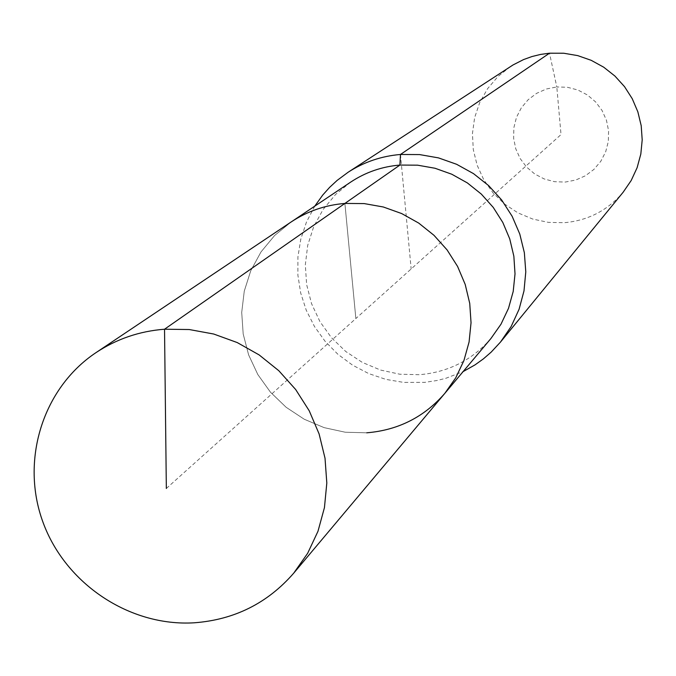 <?xml version="1.0" encoding="UTF-8"?>
<svg xmlns="http://www.w3.org/2000/svg" width="676" height="676" viewBox="0 0 676 676"><rect width="100%" height="100%" fill="white"/><g stroke="black" fill="none" stroke-linecap="round" stroke-linejoin="round"><path stroke-width="0.51" stroke-dasharray="3.38 2.54" d="M366.738 432.809L345.25 432.226L324.167 427.646L304.225 419.221L286.117 407.265L270.468 392.198L257.818 374.529L248.616 354.883L243.183 333.944L241.712 312.439L244.273 291.102L250.771 270.704L260.995 251.954L274.6 235.518L291.111 221.99L274.6 235.518L260.995 251.954L250.771 270.704L244.273 291.102L241.712 312.439L243.183 333.944L248.616 354.883L257.818 374.529L270.468 392.198L286.117 407.265L304.225 419.221L324.167 427.646L345.25 432.226L366.738 432.809C398.164 430.198 424.182 417.058 444.8 393.39M350.7 182.089L335.566 194.485L323.086 209.526L313.698 226.68L307.707 245.337L305.324 264.848L306.625 284.511L311.551 303.659L319.934 321.607L331.477 337.746L345.766 351.503L362.319 362.404L380.554 370.059L399.837 374.217L419.492 374.698C448.239 372.248 472.051 360.181 490.937 338.49M314.762 206.155L306.448 222.091L300.786 239.186L297.905 256.998L297.879 275.081L300.693 292.995L306.279 310.292L314.492 326.533L325.122 341.329L337.915 354.3L352.551 365.141L368.665 373.566L385.861 379.38L403.707 382.413L424.841 382.354L437 380.503L445.949 378.256L463.111 371.606M510.507 66.527L498.001 76.489L487.624 88.641L479.74 102.532L474.62 117.683L472.448 133.535L473.284 149.54L477.104 165.121L483.762 179.74L493.024 192.871L504.566 204.051L517.977 212.889L532.789 219.075L548.473 222.387L564.477 222.691C588.205 220.511 607.766 210.337 623.179 192.187M166.338 488.469L355.855 318.54L344.895 203.434L355.855 318.54L561.012 134.583L556.813 86.951L546.343 89.004L536.626 93.339L528.133 99.735L521.306 107.873L516.472 117.345L513.87 127.671L513.633 138.326L515.763 148.796L520.157 158.539L526.596 167.09L534.758 174.011L544.231 178.971L554.557 181.7L565.204 182.072L575.656 180.069L585.382 175.785L593.9 169.431L600.778 161.319L605.662 151.855L608.315 141.521L608.586 130.823L606.473 120.311L602.071 110.509L595.607 101.915L587.402 94.961L577.87 90.001L567.502 87.288L556.813 86.951L549.503 53.201M400.471 154.474L411.16 268.955"/><path stroke-width="1.01" d="M366.738 432.809C398.164 430.198 424.182 417.058 444.8 393.39L455.768 377.783L463.947 360.485L469.085 341.971L471.037 322.756L469.735 303.406L465.206 284.452L457.593 266.454L447.089 249.917L434 235.324L418.706 223.08L401.645 213.548L383.3 206.983L364.203 203.586L344.895 203.434L164.53 329.22C139.459 331.164 116.61 338.98 95.975 352.644C42.529 388.311 20.263 460.677 42.994 522.252C65.454 583.937 129.707 626.753 194.274 622.799C234.352 619.782 267.502 603.237 293.705 573.172L307.639 553.323L317.99 531.26L324.446 507.6L326.812 483.027L325.021 458.227L319.097 433.907L309.219 410.78L295.657 389.503L278.791 370.701L259.119 354.9L237.208 342.555L213.684 334.02L189.221 329.533L164.53 329.22L166.338 488.469M463.111 371.606L475.034 364.871L483.382 358.88L491.148 352.145L500.477 342.09L511.166 326.491L519.083 309.262L524.001 290.874L525.784 271.853L524.356 252.714L519.768 234.014L512.138 216.278L501.677 200.003L488.68 185.655L473.521 173.639L456.63 164.293L438.479 157.888L419.576 154.584L400.471 154.474L399.913 165.062L417.565 165.172L435.014 168.256L451.771 174.222L467.344 182.909L481.304 194.071L493.235 207.38L502.809 222.472L509.746 238.898L513.853 256.204L515.019 273.89L513.211 291.44L508.487 308.374L500.984 324.21L490.937 338.49L444.8 393.39L455.768 377.783L463.947 360.485L469.085 341.971L471.037 322.756L469.735 303.406L465.206 284.452L457.593 266.454L447.089 249.917L434 235.324L418.706 223.08L401.645 213.548L383.3 206.983L364.203 203.586L344.895 203.434C325.274 205.048 307.352 211.233 291.111 221.99L95.975 352.644M399.913 165.062C381.974 166.566 365.572 172.245 350.7 182.089L291.111 221.99C307.352 211.233 325.274 205.048 344.895 203.434L399.913 165.062M500.477 342.09L623.179 192.187L631.173 180.543L637.113 167.707L640.823 154.027L642.2 139.89L641.203 125.694L637.848 111.827L632.237 98.696L624.531 86.655L614.932 76.058L603.71 67.194L591.196 60.316L577.735 55.618L563.708 53.227L549.503 53.201L400.471 154.474C381.475 156.071 364.034 161.986 348.157 172.219L337.155 180.391L329.609 187.379L322.748 195.034L314.762 206.155M549.503 53.201L540.648 54.41L531.978 56.539L523.596 59.564L513.025 64.955L348.157 172.219M444.8 393.39L293.705 573.172"/></g></svg>
